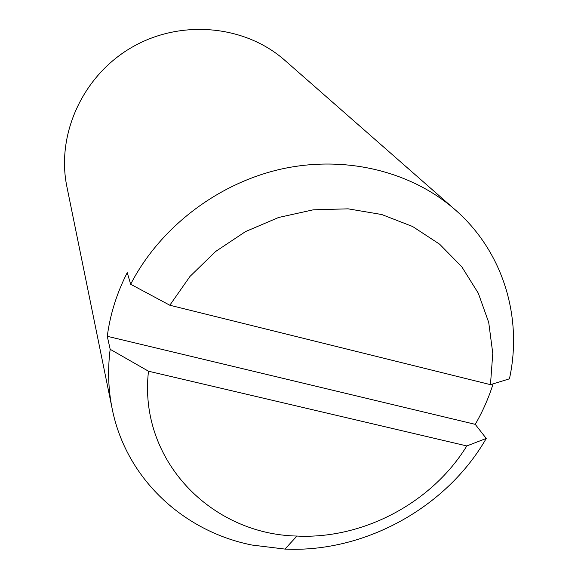 <?xml version="1.0" encoding="UTF-8"?>
<svg xmlns="http://www.w3.org/2000/svg" width="578" height="578" viewBox="0 0 578 578"><rect width="100%" height="100%" fill="white"/><g stroke="black" fill="none" stroke-linecap="round" stroke-linejoin="round"><path stroke-width="0.87" d="M110.167 349.293L107.277 336.295C110.131 314.41 116.785 293.198 127.239 272.664L130.657 284.253C159.81 227.689 217.429 183.414 281.262 169.065C345.167 154.94 411.168 171.233 455.11 209.713L284.824 60.322C244.891 25.006 180.618 18.915 131.676 47.425C82.64 75.783 56.052 134.616 66.911 186.81L112.175 408.769C108.252 389.442 107.58 369.617 110.167 349.293L148.495 371.213L466.814 445.941L486.25 438.449C446.498 507.73 364.508 552.864 284.954 549.086L252.001 545.047C183.19 531.377 125.99 478.389 112.175 408.769M455.11 209.713C503.265 251.632 522.859 317.517 509.435 378.836L490.469 384.652L492.774 353.317L488.721 322.452L478.309 293.227L461.786 266.776L439.634 244.205L412.62 226.511L381.718 214.517L348.144 208.839L313.269 209.814L278.56 217.494L245.513 231.597L215.551 251.538L189.967 276.45L169.816 305.235L130.657 284.253M107.277 336.295L475.246 424.346C482.731 411.413 488.685 397.91 493.113 383.85M475.246 424.346L486.25 438.449M466.814 445.941C431.932 502.788 363.201 539.332 296.955 536.059C210.667 534.282 138.185 459.618 148.495 371.213M169.816 305.235L490.469 384.652M296.955 536.059L284.954 549.086"/></g></svg>
